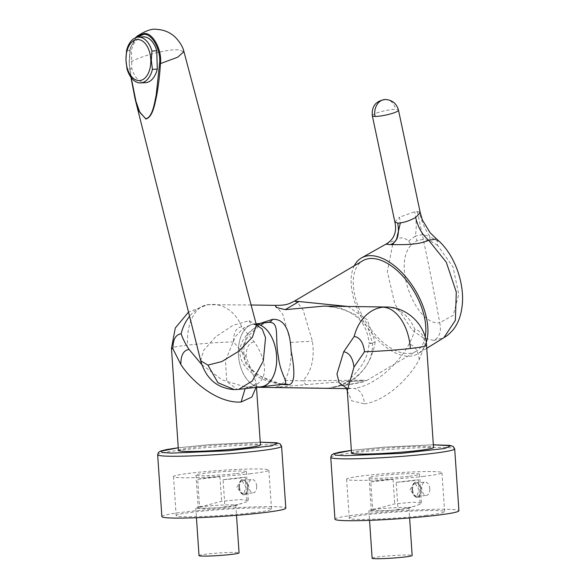 <?xml version="1.0" encoding="UTF-8"?>
<svg xmlns="http://www.w3.org/2000/svg" width="588" height="588" viewBox="0 0 588 588"><rect width="100%" height="100%" fill="white"/><g stroke="black" fill="none" stroke-linecap="round" stroke-linejoin="round"><path stroke-width="0.44" stroke-dasharray="2.94 2.21" d="M386.184 307.032A41.087 32.752 -89.1 0 1 414.819 329.383C420.486 330.368 423.911 335.491 425.087 344.744L419.237 359.562C410.218 376.754 387.477 400.266 364.582 403.882C363.406 394.629 359.981 389.506 354.307 388.514L346.53 388.095M425.793 515.411A47.782 2.999 -3.9 0 0 444.609 511.729A47.782 2.999 -3.9 0 0 418.024 510.847A47.782 2.999 -3.9 0 0 368.088 514.544A47.782 2.999 -3.9 0 0 349.272 518.226A47.782 2.999 -3.9 0 0 375.857 519.108A47.782 2.999 -3.9 0 0 425.793 515.411M423.132 476.405A47.782 2.999 -3.9 0 0 441.948 472.715A47.782 2.999 -3.9 0 0 415.371 471.841A47.782 2.999 -3.9 0 0 365.427 475.53A47.782 2.999 -3.9 0 0 346.611 479.22A47.782 2.999 -3.9 0 0 373.196 480.095A47.782 2.999 -3.9 0 0 423.132 476.405M334.969 519.204A62.115 3.903 176.1 0 1 359.437 514.412A62.115 3.903 176.1 0 1 424.352 509.612A62.115 3.903 176.1 0 1 458.912 510.751M412.6 489.716A6.688 4.02 83.4 0 1 415.87 483.13A6.688 4.02 83.4 0 1 420.677 489.833A6.688 4.02 83.4 0 1 417.406 496.419A6.688 4.02 83.4 0 1 412.6 489.716M429.784 488.782A6.688 4.02 -96.6 0 0 424.977 482.079A6.688 4.02 -96.6 0 0 421.706 488.657A6.688 4.02 -96.6 0 0 426.52 495.368A6.688 4.02 -96.6 0 0 429.784 488.782M401.023 509.473A20.066 1.257 -3.9 0 0 408.381 508.26A20.066 1.257 -3.9 0 0 408.925 507.929A20.066 1.257 -3.9 0 0 397.76 507.554A20.066 1.257 -3.9 0 0 376.783 509.112A20.066 1.257 -3.9 0 0 371.682 509.818A25.262 1.588 -3.9 0 0 371.285 510.134A25.262 1.588 -3.9 0 0 394.129 510.156A20.066 1.257 -3.9 0 0 401.023 509.473M372.123 558.232A20.066 1.257 176.1 0 1 380.032 556.682A20.066 1.257 176.1 0 1 401.001 555.131A20.066 1.257 176.1 0 1 412.166 555.498M409.902 489.951L414.569 482.322L419.134 490.091L416.333 497.507L409.902 489.951M412.026 489.708A7.644 4.594 83.4 0 1 415.76 482.182A7.644 4.594 83.4 0 1 421.258 489.848A7.644 4.594 83.4 0 1 417.517 497.367A7.644 4.594 83.4 0 1 412.026 489.708M370.785 481.917L393.049 479.338A25.262 1.588 -3.9 0 0 379.356 480.587A25.262 1.588 -3.9 0 0 370.785 481.917L372.645 509.135L376.195 508.848L394.717 503.857L413.452 502.174L421.456 503.137L420.104 504.239L415.194 505.989L401.582 509.23L398.032 509.517L396.172 482.3L418.435 479.72L420.104 504.239M372.645 509.135L371.682 509.818A20.066 1.257 176.1 0 0 368.882 510.656A20.066 1.257 176.1 0 0 394.129 510.156L398.032 509.517M409.535 476.199A25.262 1.588 -3.9 0 0 419.487 474.251A25.262 1.588 -3.9 0 0 405.433 473.781A25.262 1.588 -3.9 0 0 379.025 475.736A25.262 1.588 -3.9 0 0 369.073 477.684A25.262 1.588 -3.9 0 0 383.133 478.147A25.262 1.588 -3.9 0 0 409.535 476.199M396.172 482.3A25.262 1.588 -3.9 0 0 409.865 481.05A25.262 1.588 -3.9 0 0 418.435 479.72M393.049 479.338L394.717 503.857M268.246 322.43A9.555 7.063 -97.4 0 1 268.201 322.437A9.555 7.063 -97.4 0 1 268.128 322.445C255.229 324.179 234.943 340.151 240.948 358.584C246.806 375.754 269.466 383.288 282.887 384.199L284.327 384.133M260.131 386.889A31.568 18.963 83.4 0 1 259.675 386.889A31.568 18.963 83.4 0 1 238.566 356.401A31.568 18.963 83.4 0 1 253.898 324.091A31.568 18.963 83.4 0 1 255.39 324.017A31.568 18.963 83.4 0 1 256.147 324.054M351.536 453.069A41.087 2.58 176.1 0 1 379.356 448.725A41.087 2.58 176.1 0 1 425.161 446.498A41.087 2.58 176.1 0 1 433.525 447.483M281.703 384.434L256.324 374.6L245.982 364.222L241.653 350.22L247.71 333.793L260.447 323.334M414.819 329.383C413.798 333.911 411.843 338.842 408.969 344.193C399.686 361.818 377.187 384.758 354.307 388.514M375.173 342.098C372.344 359.18 364.178 372.329 350.676 381.531L366.78 380.473L363.075 381.965L333.646 387.073C336.659 386.434 344.098 384.192 347.537 381.193L350.676 381.531L345.685 385.228L344.877 385.294C340.827 386.051 327.42 387.536 328.979 388.139C335.991 387.374 342.753 385.147 349.25 381.436C364.972 372.064 372.748 359.466 372.586 343.649L367.853 327.523L356.328 315.124L340.93 308.2L324.069 306.098C322.952 306.201 330 305.503 342.356 309.464C358.482 314.389 367.382 325.656 369.066 343.274L375.173 342.098L367.294 319.784L347.942 306.458M275.206 305.363L282.71 314.102L290.707 342.414C291.993 358.254 290.038 370.932 284.849 380.465C282.593 384.236 279.182 386.522 274.625 387.316L305.767 384.706C323.334 383.133 346.009 381.112 359.474 381.046L362.032 380.171L302.886 380.811C311.603 371.418 314.778 358.195 312.412 341.15L303.121 310.03L297.969 303.099L294.5 301.078M201.897 364.744L222.183 379.885L245.755 387.102L249.297 386.933C270.723 383.155 266.665 359.819 254.332 341.863L241.712 326.774C236.17 327.589 233.436 332.617 233.524 341.863L246.137 356.953L256.177 382.56L256.081 387.36M425.146 337.093A52.56 28.533 59.4 0 1 416.267 351.242L366.78 380.473L362.032 380.171M416.267 351.242A52.56 28.533 59.4 0 1 407.175 353.513A52.56 28.533 59.4 0 1 361.025 313.095A52.56 28.533 59.4 0 1 362.818 260.734M392.637 244.674L387.345 271.634L394.901 304.231L412.409 330.25L423.066 337.762L433.701 340.474C439.618 337.314 441.625 331.404 439.728 322.738L453.194 315.344L458.743 294.331L452.988 266.915L437.59 245.336L437.817 241.514L429.725 236.354C424.764 228.835 421.28 220.654 419.288 211.82L420.258 212.724M419.288 211.82L414.672 211.746L399.487 217.222L400.347 222.955M426.263 342.481A55.617 30.194 59.4 0 1 418.097 353.653A55.617 30.194 59.4 0 1 408.182 356.225A55.617 30.194 59.4 0 1 363.744 321.665A55.617 30.194 59.4 0 1 354.255 265.791M433.701 340.474L443.889 337.688M256.397 324.988L249.216 320.71L233.193 325.223L215.598 336.873L203.485 350.529L200.706 360.753M136.96 36.302L130.242 48.04L129.198 63.129C136.497 57.264 165.566 49.252 177.76 49.752L183.926 51.626M256.155 324.084A31.531 18.941 -96.6 0 0 255.39 324.047A31.531 18.941 -96.6 0 0 253.898 324.12A31.531 18.941 -96.6 0 0 238.588 356.394A31.531 18.941 -96.6 0 0 259.668 386.845A31.531 18.941 -96.6 0 0 261.16 386.772M249.216 320.71C250.003 323.15 251.451 324.333 253.553 324.26L256.309 324.672M238.706 389.374L237.184 389.447L226.806 381.516L225.454 360.642L235.421 336.542L243.491 328.06L252.031 324.333L253.898 324.12M252.686 512.802A47.782 2.999 -3.9 0 0 271.509 509.12A47.782 2.999 -3.9 0 0 244.924 508.238A47.782 2.999 -3.9 0 0 194.988 511.935A47.782 2.999 -3.9 0 0 176.172 515.617A47.782 2.999 -3.9 0 0 202.75 516.499A47.782 2.999 -3.9 0 0 252.686 512.802M250.032 473.796A47.782 2.999 -3.9 0 0 268.848 470.106A47.782 2.999 -3.9 0 0 242.263 469.231A47.782 2.999 -3.9 0 0 192.327 472.921A47.782 2.999 -3.9 0 0 173.511 476.611A47.782 2.999 -3.9 0 0 200.089 477.485A47.782 2.999 -3.9 0 0 250.032 473.796M178.436 450.467A41.087 2.58 176.1 0 1 206.256 446.116A41.087 2.58 176.1 0 1 252.061 443.889A41.087 2.58 176.1 0 1 260.425 444.873M161.869 516.595A62.115 3.903 176.1 0 1 186.33 511.803A62.115 3.903 176.1 0 1 251.252 507.003A62.115 3.903 176.1 0 1 285.805 508.142M239.5 487.107A6.688 4.02 83.4 0 1 242.77 480.521A6.688 4.02 83.4 0 1 247.577 487.231A6.688 4.02 83.4 0 1 244.307 493.81A6.688 4.02 83.4 0 1 239.5 487.107M256.684 486.173A6.688 4.02 -96.6 0 0 251.877 479.47A6.688 4.02 -96.6 0 0 248.606 486.048A6.688 4.02 -96.6 0 0 253.413 492.759A6.688 4.02 -96.6 0 0 256.684 486.173M227.916 506.863A20.066 1.257 -3.9 0 0 235.281 505.651A20.066 1.257 -3.9 0 0 235.825 505.32A20.066 1.257 -3.9 0 0 224.66 504.952A20.066 1.257 -3.9 0 0 203.683 506.503A20.066 1.257 -3.9 0 0 198.575 507.209A25.262 1.588 -3.9 0 0 198.185 507.525A25.262 1.588 -3.9 0 0 221.029 507.547A20.066 1.257 -3.9 0 0 227.916 506.863M199.023 555.623A20.066 1.257 176.1 0 1 206.925 554.072A20.066 1.257 176.1 0 1 227.901 552.522A20.066 1.257 176.1 0 1 239.066 552.896M236.795 487.342L241.47 479.712L246.027 487.481L243.226 494.898L236.795 487.342M238.919 487.099A7.644 4.594 83.4 0 1 242.66 479.573A7.644 4.594 83.4 0 1 248.151 487.239A7.644 4.594 83.4 0 1 244.417 494.758A7.644 4.594 83.4 0 1 238.919 487.099M197.686 479.308L219.949 476.728A25.262 1.588 -3.9 0 0 206.256 477.985A25.262 1.588 -3.9 0 0 197.686 479.308L199.538 506.525L203.088 506.239L221.617 501.248L240.345 499.565L248.356 500.528L247.004 501.63L242.087 503.379L228.475 506.621L224.932 506.907L223.072 479.69L245.336 477.111L247.004 501.63M199.538 506.525L198.575 507.209A20.066 1.257 176.1 0 0 195.782 508.047A20.066 1.257 176.1 0 0 221.029 507.547L224.932 506.907M236.435 473.59A25.262 1.588 -3.9 0 0 246.387 471.642A25.262 1.588 -3.9 0 0 232.326 471.179A25.262 1.588 -3.9 0 0 205.925 473.127A25.262 1.588 -3.9 0 0 195.973 475.075A25.262 1.588 -3.9 0 0 210.026 475.545A25.262 1.588 -3.9 0 0 236.435 473.59M223.072 479.69A25.262 1.588 -3.9 0 0 236.766 478.441A25.262 1.588 -3.9 0 0 245.336 477.111M219.949 476.728L221.617 501.248M136.409 37.426L130.382 48.128L129.286 63.034L131.183 77.594M143.185 36.86A22.932 13.833 -92.9 0 0 131.396 50.414L131.881 68.73A22.932 13.833 -92.9 0 0 145.479 82.665M130.977 77.329L129.198 63.129M385.89 244.182L396.114 239.75L394.452 241.815M411.269 244.939L417.054 240.624L423.301 239.389A2419.172 1928.228 -89.1 0 1 439.728 322.738C417.377 326.509 391.373 265.93 411.269 244.939L408.653 241.073C404.213 237.331 400.038 236.891 396.114 239.75L396.54 239.272M394.871 221.963L399.487 217.222M437.817 241.514L436.619 239.051M408.653 241.073L415.26 236.141C416.708 228.467 416.51 220.338 414.672 211.746M437.59 245.336L430.063 240.815L429.725 236.354L422.302 234.693L415.26 236.141L417.054 240.624M417.384 211.54L423.301 239.389L430.063 240.815M245.108 388.631L248.577 386.97L245.755 387.102L256.831 387.272M347.287 390.741L351.727 400.81L364.582 403.882M372.586 343.649L369.066 343.274C368.632 351.889 365.773 359.812 360.481 367.052L356.615 372.086L347.537 381.193M284.849 380.465L302.886 380.811L305.767 384.706M290.707 342.414L312.412 341.15M126.56 50.656L131.396 50.414M131.881 68.73L127.037 68.972M330.757 457.354A62.115 3.903 176.1 0 1 355.218 452.569A62.115 3.903 176.1 0 1 383.457 449.894A62.115 3.903 176.1 0 1 454.693 448.909M351.352 450.401L383.692 447.189L433.341 444.807M426.557 345.325A41.087 2.58 -3.9 0 0 425.087 344.744M241.712 326.774A41.087 32.752 90.9 0 0 213.084 304.422A41.087 32.752 90.9 0 0 209.673 304.591A41.087 32.752 90.9 0 0 189.571 316.315M209.673 304.591A41.087 24.681 -96.6 0 0 207.733 304.694A41.087 24.681 -96.6 0 0 187.653 345.134A41.087 2.58 -3.9 0 0 171.468 348.302M157.65 454.745A62.115 3.903 176.1 0 1 182.118 449.96A62.115 3.903 176.1 0 1 210.357 447.284A62.115 3.903 176.1 0 1 281.593 446.299M178.252 447.791L210.592 444.579L260.241 442.198M372.3 115.66A13.377 2.22 168 0 1 380.899 111.676A13.377 2.22 168 0 1 395.695 109.361A13.377 2.22 168 0 1 398.473 110.103M233.524 341.863A41.087 2.58 -3.9 0 0 187.653 345.134M385.588 99.504A13.377 10.665 -89.1 0 1 395.695 109.361M274.625 387.316L328.979 388.139M344.877 385.294C355.056 383.663 368.933 381.45 359.474 381.046M419.237 359.562C418.061 350.301 414.636 345.185 408.969 344.193M256.5 387.308L256.147 382.942C257.154 381.663 254.935 386.412 248.577 386.97L249.297 386.933M246.137 356.953C246.049 347.714 248.783 342.686 254.332 341.863M433.341 444.8L383.663 447.189L351.352 450.386M251.098 304.996L207.733 304.694L188.52 312.11M260.241 442.191L210.563 444.579L178.252 447.777M441.948 472.715L444.609 511.729M415.87 483.13L424.977 482.079M408.925 507.929L409.608 517.947M414.569 482.322L415.76 482.182M408.381 508.26L415.194 505.989M419.487 474.251L421.456 503.137M268.326 322.422L268.201 322.437C267.672 322.011 264.659 323.231 259.154 326.09L249.525 334.653C240.441 345.994 243.395 360.326 249.305 366.405C258.624 377.797 271.281 381.935 278.859 383.523L284.18 384.148M426.763 348.287L418.097 353.653M268.848 470.106L271.509 509.12M242.77 480.521L251.877 479.47M235.825 505.32L236.501 515.338M241.47 479.712L242.66 479.573M235.281 505.651L242.087 503.379M246.387 471.642L248.356 500.528M173.511 476.611L176.172 515.617M244.307 493.81L253.413 492.759M195.782 508.047L196.443 517.734M243.226 494.898L244.417 494.758M195.973 475.075L198.185 507.525M256.611 325.539C256.897 325.223 255.736 324.804 253.119 324.282M130.933 77.256L129.103 63.107L129.97 48.782L135.453 37.764M346.788 388.624L351.036 388.69C347.332 388.19 345.678 387.771 346.075 387.418M256.089 323.841L253.898 324.091M346.611 479.22L349.272 518.226M417.406 496.419L426.52 495.368M368.882 510.656L369.543 520.343M416.333 497.507L417.517 497.367M369.073 477.684L371.285 510.134"/><path stroke-width="0.88" d="M189.571 316.315A41.087 32.752 90.9 0 0 181.133 333.793C175.584 334.609 172.857 339.644 172.938 348.875L180.869 364.516C192.254 382.104 218.06 403.566 241.102 402.023L245.108 388.631M125.986 59.873A20.543 12.392 -92.9 0 0 138.93 80.585A20.543 12.392 -92.9 0 0 150.8 60.248A20.543 12.392 -92.9 0 0 137.857 39.536A20.543 12.392 -92.9 0 0 125.986 59.873M125.92 59.858L127.037 68.972A22.932 13.833 -92.9 0 0 140.635 82.908A22.932 13.833 -92.9 0 0 152.424 69.355L151.307 60.241L151.947 51.038L156.783 50.796A22.932 13.833 -92.9 0 0 143.185 36.86L138.349 37.103A22.932 13.833 -92.9 0 0 126.56 50.656L125.92 59.858M454.693 448.909L458.912 510.751A62.115 3.903 176.1 0 1 434.444 515.544A62.115 3.903 176.1 0 1 369.529 520.343A62.115 3.903 176.1 0 1 334.969 519.204L330.757 457.354A62.115 3.903 176.1 0 0 401.986 456.369A62.115 3.903 176.1 0 0 430.232 453.693A62.115 3.903 176.1 0 0 454.693 448.909L453.267 446.468L449.82 445.388L433.341 444.8M409.608 517.947L412.166 555.498A20.066 1.257 176.1 0 1 404.265 557.049A20.066 1.257 176.1 0 1 383.288 558.6A20.066 1.257 176.1 0 1 372.123 558.232L369.543 520.343M260.447 323.334L272.611 319.343C283.901 318.689 290.06 329.236 291.104 350.962C295.485 372.99 294.595 384.265 288.458 384.795L281.703 384.434M256.147 324.054A31.568 18.963 83.4 0 1 276.551 355.13A31.568 18.963 83.4 0 1 261.168 386.816L284.327 384.133C289.031 382.641 280.27 374.571 278.359 356.401C274.655 337.85 279.939 323.01 269.929 322.334L268.201 322.437M261.168 386.816A31.568 18.963 83.4 0 1 260.131 386.889M346.53 388.095L339.188 382.766L336.961 373.997L343.701 351.756L354.233 336.402A41.087 32.752 -89.1 0 1 382.773 307.201A41.087 24.681 83.4 0 1 410.373 348.493A41.087 2.58 -3.9 0 0 426.557 345.325L433.525 447.483A41.087 2.58 176.1 0 1 405.705 451.834A41.087 2.58 176.1 0 1 359.893 454.061A41.087 2.58 176.1 0 1 351.536 453.069L347.287 390.755L346.075 387.418M354.233 336.402C359.9 337.387 363.325 342.51 364.509 351.764L353.969 367.118L347.287 390.755M181.133 333.793C182.802 338.754 185.441 343.965 189.064 349.426L201.897 364.744M382.773 307.201A41.087 32.752 -89.1 0 1 386.184 307.032L324.069 306.098L285.231 309.663L276.301 307.443L275.206 305.363M347.942 306.458L294.5 301.078L362.818 260.734A52.56 28.533 59.4 0 1 371.917 258.47A52.56 28.533 59.4 0 1 410.931 286.459A52.56 28.533 59.4 0 1 425.146 337.093M390.373 244.652C397.282 242.116 399.737 234.943 397.738 223.146C403.147 222.911 409.116 221.022 415.642 217.464C417.995 227.365 422.324 234.957 428.63 240.235C417.414 245.71 398.561 244.439 390.373 244.652L385.89 244.182L361.539 257.882A55.617 30.194 59.4 0 1 370.874 255.655A55.617 30.194 59.4 0 1 413.68 287.583A55.617 30.194 59.4 0 1 426.263 342.481M398.473 110.103A13.377 2.22 168 0 1 389.881 114.094A13.377 2.22 168 0 1 375.085 116.409L375.085 116.409A13.377 10.665 -89.1 0 1 385.588 99.504C392.372 100.078 396.665 103.606 398.473 110.103L420.258 212.724L415.642 217.464M443.889 337.688L455.384 320.313L456.288 292.06L446.285 262.197L428.63 240.235L436.619 239.051C455.288 254.31 464.976 284.842 462.08 306.363C460.926 316.124 457.861 324.039 452.878 330.096C446.909 336.564 445.41 336.505 443.889 337.688L426.763 348.287M135.078 98.828L200.706 360.753L207.902 365.111L221.779 361.591L238.544 351.389L252.421 337.181L256.397 324.988L183.934 51.626L177.789 57.161L160.48 63.6C159.745 74.801 158.517 85.267 156.798 94.984C154.512 105.693 152.615 116.858 145.92 119.055L139.084 111.257L135.071 98.799L130.977 77.329M256.309 324.672L262.263 329.162L265.548 337.71L263.306 361.01L252.311 380.958L238.706 389.374L261.16 386.772A31.531 18.941 -96.6 0 0 276.529 355.13A31.531 18.941 -96.6 0 0 256.155 324.084M256.5 387.308L260.425 444.873A41.087 2.58 176.1 0 1 232.598 449.225A41.087 2.58 176.1 0 1 186.793 451.452A41.087 2.58 176.1 0 1 178.436 450.467L171.468 348.302A41.087 2.58 -3.9 0 0 172.938 348.875M256.081 387.36L251.877 397.032L241.102 402.023M281.593 446.299L285.805 508.142A62.115 3.903 176.1 0 1 261.344 512.934A62.115 3.903 176.1 0 1 196.429 517.734A62.115 3.903 176.1 0 1 161.869 516.595L157.65 454.745A62.115 3.903 176.1 0 0 228.886 453.76A62.115 3.903 176.1 0 0 257.125 451.092A62.115 3.903 176.1 0 0 281.593 446.299L280.167 443.859L276.72 442.779L260.241 442.191M236.501 515.338L239.066 552.896A20.066 1.257 176.1 0 1 231.165 554.44A20.066 1.257 176.1 0 1 210.188 555.991A20.066 1.257 176.1 0 1 199.023 555.623L196.443 517.734M143.67 34.435C151.858 33.024 161.281 50.252 159.561 63.497L160.48 63.6C162.259 49.914 152.52 32.105 144.06 33.56A0.956 0.764 90.9 0 0 143.67 34.435L136.409 37.426M156.783 50.796L157.268 69.112L152.424 69.355M140.635 82.908L145.479 82.665A22.932 13.833 -92.9 0 0 157.268 69.112M144.06 33.56L136.916 36.346C145.508 30.716 152.13 28.4 156.775 29.4C164.118 29.812 170.314 32.443 175.371 37.301C180.038 42.218 182.897 46.996 183.926 51.626M354.255 265.791A55.617 30.194 59.4 0 1 361.539 257.882M394.452 241.815L392.637 244.674M397.738 223.146L394.871 221.963C397.657 234.568 391.542 241.006 385.89 244.182L385.89 244.182M400.347 222.955L396.54 239.272M151.947 51.038A22.932 13.833 -92.9 0 0 138.349 37.103M433.341 444.807L450.856 445.711L444.8 448.468L401.369 453.363L344.641 455.715L335.358 455.105L333.844 453.818L351.352 450.401M260.241 442.198L277.756 443.102L271.693 445.858L228.262 450.753L171.542 453.105L162.259 452.495L160.744 451.209L178.252 447.791M288.458 384.795A9.555 8.489 82.1 0 0 284.327 384.133M272.611 319.343A9.555 7.063 -97.4 0 1 268.246 322.43M364.509 351.764A41.087 2.58 -3.9 0 0 410.373 348.493M159.561 63.497L156.217 94.881C154.335 104.069 152.432 117.034 145.883 118.798L145.92 119.055M131.183 77.594L135.968 101.401L139.87 112.492L145.883 118.798M237.184 389.447L234.252 389.594L217.905 382.7L207.902 365.111M375.085 116.409A13.377 2.22 168 0 1 372.3 115.66L394.871 221.963M353.969 367.118C352.793 357.864 349.368 352.749 343.701 351.756M180.869 364.516C180.781 355.277 183.515 350.25 189.064 349.426M299.049 301.497L285.231 309.663M386.184 307.032C406.852 306.855 425.639 324.613 426.557 345.325M188.52 312.11L175.29 327.994L171.468 348.302M251.098 304.996L275.184 305.356C286.253 305.415 288.473 304.18 294.5 301.078M178.252 447.777L166.404 449.592L160.465 451.121L158.481 452.4L157.65 454.745M200.706 360.753C205.947 378.716 217.126 388.337 234.252 389.594L238.706 389.374M256.397 324.988L256.493 325.407M135.071 98.799L130.933 77.256M137.401 35.941L135.453 37.764M436.619 239.051L430.041 232.65L422.412 220.066L420.258 212.724M372.3 115.66C371.579 106.083 376.011 100.695 385.588 99.504M256.831 387.272L346.788 388.624M268.326 322.422L256.089 323.841M351.352 450.386L339.511 452.201L333.565 453.73L331.581 455.009L330.757 457.354"/></g></svg>
